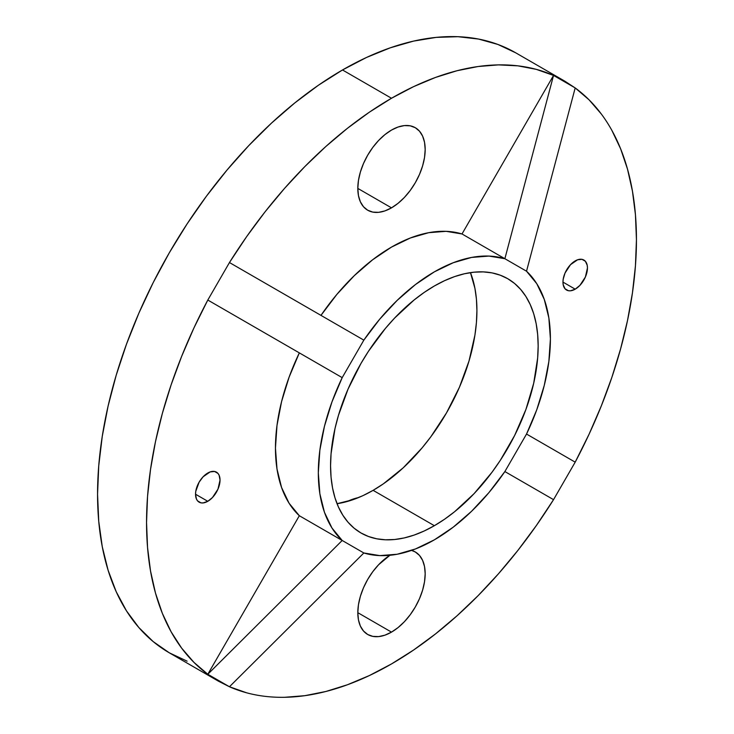 <?xml version="1.0" encoding="UTF-8"?>
<svg xmlns="http://www.w3.org/2000/svg" width="734" height="734" viewBox="0 0 734 734"><rect width="100%" height="100%" fill="white"/><g stroke="black" fill="none" stroke-linecap="round" stroke-linejoin="round"><path stroke-width="1.1" d="M411.535 550.399A47.627 27.497 -60 0 1 415.306 551.977A47.627 27.497 -60 0 1 422.61 590.145A47.627 27.497 -60 0 1 391.497 632.121L357.816 612.67L358.458 604.715L360.376 596.311L363.495 587.787L367.679 579.475L372.78 571.694L378.606 564.74L389.928 555.28A47.627 27.497 -60 0 0 360.091 597.32A47.627 27.497 -60 0 0 367.679 634.479L363.495 631.001L360.376 626.074L358.458 619.891L357.816 612.67L391.497 632.121L384.928 635.167L378.606 636.598L372.78 636.369L367.679 634.479A47.627 27.497 -60 0 0 391.497 632.121L398.067 627.579L404.388 621.716L410.205 614.762L415.306 606.981L419.499 598.669L422.61 590.145L424.527 581.741L425.179 573.786L424.527 566.565L422.61 560.381L419.499 555.454L415.306 551.977L411.535 550.399M207.786 473.017A17.322 10.001 -60 0 1 216.447 472.155A17.322 10.001 -60 0 1 219.099 486.036A17.322 10.001 -60 0 1 207.786 501.304L195.538 494.23L195.767 491.34L199.125 482.155L203.098 476.797L210.172 471.907L214.585 471.476L217.97 473.421L219.099 475.21L220.035 480.091L217.97 489.138L212.475 497.524L207.786 501.304L203.098 502.928L200.978 502.845L197.602 500.9L196.464 499.102L195.538 494.23L207.786 501.304A17.322 10.001 -60 0 1 199.125 502.157A17.322 10.001 -60 0 1 196.464 488.284A17.322 10.001 -60 0 1 207.786 473.017M391.497 130.074A47.627 27.497 -60 0 1 415.306 127.716A47.627 27.497 -60 0 1 422.61 165.884A47.627 27.497 -60 0 1 391.497 207.85L357.816 188.409L358.458 180.445L360.376 172.04L363.495 163.526L367.679 155.213L372.78 147.424L378.606 140.469L384.928 134.616L391.497 130.074L398.067 127.028L404.388 125.587L410.205 125.826L415.306 127.716L419.499 131.184L422.61 136.111L424.527 142.304L425.179 149.516L424.527 157.48L422.61 165.884L419.499 174.398L415.306 182.711L410.205 190.491L404.388 197.455L398.067 203.309L391.497 207.85L384.928 210.897L378.606 212.337L372.78 212.098L367.679 210.208L363.495 206.74L360.376 201.813L358.458 195.62L357.816 188.409L391.497 207.85A47.627 27.497 -60 0 1 367.679 210.208A47.627 27.497 -60 0 1 360.376 172.04A47.627 27.497 -60 0 1 391.497 130.074M575.208 260.891A17.322 10.001 -60 0 1 583.869 260.029A17.322 10.001 -60 0 1 586.521 273.91A17.322 10.001 -60 0 1 575.208 289.168L562.96 282.104L563.198 279.204L565.024 273.048L570.52 264.671L577.594 259.781L582.007 259.341L585.393 261.295L587.218 265.332L587.457 267.956L585.393 277.012L579.897 285.388L575.208 289.168L570.52 290.802L568.4 290.719L565.024 288.765L563.198 284.728L562.96 282.104L575.208 289.168A17.322 10.001 -60 0 1 566.547 290.031A17.322 10.001 -60 0 1 563.895 276.149A17.322 10.001 -60 0 1 575.208 260.891M284.553 697.3L304.876 695.676L325.905 691.474L347.466 684.749L369.395 675.546L391.497 663.94A346.411 199.997 -60 0 1 229.458 686.758L218.42 681.17L207.805 674.262A346.411 199.997 -60 0 1 207.805 300.041L229.458 262.543A346.411 199.997 -60 0 1 391.497 98.255L342.503 69.969A346.411 199.997 120 0 0 116.201 375.23A346.411 199.997 120 0 0 169.297 652.81L187.115 661.169M601.32 114.018L589.063 99.824L575.19 87.933A346.411 199.997 -60 0 1 575.19 462.154L553.537 499.652A346.411 199.997 -60 0 1 391.497 663.94L413.6 650.021L435.519 633.91L457.08 615.743L478.109 595.659L498.432 573.823L517.883 550.408L536.297 525.617L553.537 499.652L504.873 471.558A164.113 94.75 -60 0 1 434.363 539.839A164.113 94.75 -60 0 1 363.844 552.977L379.762 555.601L397.14 554.253L415.499 548.949L434.363 539.839L453.227 527.168L471.586 511.268L488.954 492.569L504.873 471.558L526.526 434.051L536.765 409.765L544.27 385.368L548.858 361.513L550.408 338.842L548.858 317.96L544.27 299.408L536.765 283.682L526.526 271.213A164.113 94.75 -60 0 1 526.526 434.051L575.19 462.154L589.063 434.234L601.32 405.893L611.872 377.349L620.615 348.824L627.497 320.575L632.451 292.811L635.442 265.772L636.442 239.679L635.442 214.732L632.451 191.143L627.497 169.104L620.615 148.791L611.872 130.386M434.363 285.985A146.791 84.749 -60 0 1 507.754 278.718A146.791 84.749 -60 0 1 530.26 396.342A146.791 84.749 -60 0 1 434.363 525.7L373.12 490.34A146.791 84.749 120 0 0 470.448 272.626L474.926 288.334L476.421 299.105L476.916 310.565L476.421 322.602L474.926 335.099L469.017 360.99L459.429 387.249L446.52 412.866L430.794 436.849L422.05 447.942L403.25 467.787L383.295 483.889L373.12 490.34L434.363 525.7A146.791 84.749 -60 0 1 360.963 532.967A146.791 84.749 -60 0 1 338.466 415.343A146.791 84.749 -60 0 1 434.363 285.985L444.538 280.691L454.612 276.599L464.494 273.754L474.081 272.176L483.293 271.892L492.028 272.892L500.212 275.177L507.754 278.718L514.598 283.48L520.663 289.425L525.902 296.49L530.26 304.61L533.691 313.702L536.159 323.685L537.655 334.456L538.16 345.916L537.655 357.953L533.691 383.286L525.902 409.489L514.598 435.556L500.212 460.475L492.028 472.21L474.081 493.643L454.612 511.708L444.538 519.25L434.363 525.7L424.188 530.994L414.114 535.086L404.232 537.93L394.635 539.508L385.433 539.793L376.698 538.793L368.514 536.508L360.963 532.967L354.127 528.205L348.054 522.259L342.824 515.195L338.466 507.075L335.034 497.982L332.557 488L331.062 477.228L330.566 465.769L331.062 453.731L335.034 428.399L338.466 415.343L348.054 389.084L360.963 363.468L368.514 351.21L385.433 328.392L394.635 318.042L414.114 299.986L424.188 292.435L434.363 285.985M337.034 503.698L352.87 499.735L362.954 495.643L373.12 490.34A146.791 84.749 120 0 1 337.034 503.698M218.42 681.17L169.297 652.81L153.158 641.562L138.836 627.533L126.477 610.862L116.201 591.705L108.1 570.245L102.265 546.692L98.732 521.268L97.558 494.23L98.732 465.824L102.265 436.335L108.1 406.04L116.201 375.23L126.477 344.2L138.836 313.253L153.158 282.691L169.297 252.808L187.115 223.888L206.419 196.207L227.035 170.031L248.771 145.616L271.397 123.202L294.719 102.989L318.492 85.19L342.503 69.969A346.411 199.997 120 0 1 515.708 52.811L497.9 44.453L478.596 39.067L457.97 36.7L436.244 37.379L413.609 41.095L390.295 47.811L366.514 57.463L342.503 69.969L391.497 98.255A346.411 199.997 -60 0 1 553.537 75.428L564.822 81.171L575.19 87.933L526.526 271.213L462.007 233.963A164.113 94.75 120 0 0 320.978 315.381L336.897 294.371L354.274 275.672L372.633 259.772L391.497 247.101L410.361 237.99L428.72 232.687L446.088 231.329L462.007 233.963L553.537 75.428L536.297 69.363L517.883 65.84L498.432 64.886L478.109 66.519L457.08 70.712L435.519 77.437L413.6 86.64L391.497 98.255L369.395 112.164L347.466 128.276L325.905 146.442L304.876 166.535L284.553 188.372L265.112 211.777L246.688 236.568L229.458 262.543L363.844 340.136A164.113 94.75 -60 0 1 504.873 258.707L488.954 256.083L471.586 257.432L453.227 262.735L434.363 271.846L415.499 284.517L397.14 300.417L379.762 319.125L363.844 340.136L342.2 377.634L331.961 401.92L324.446 426.316L319.859 450.171L318.317 472.843L319.859 493.734L324.446 512.286L331.961 528.003L342.2 540.472A164.113 94.75 -60 0 1 342.2 377.634L299.334 352.88A164.113 94.75 120 0 0 299.334 515.727L342.2 540.472L207.805 674.262L299.334 515.727L289.095 503.258L281.581 487.532L276.993 468.98L275.452 448.089L276.993 425.417L281.581 401.571L289.095 377.175L299.334 352.88L207.805 300.041L193.932 327.951L181.674 356.293L171.123 384.845L162.37 413.361L155.489 441.611L150.534 469.375L147.543 496.413L146.543 522.516L147.543 547.463L150.534 571.043L155.489 593.081L162.37 613.395L171.123 631.809L181.674 648.177L193.932 662.362L207.805 674.262L229.458 686.758L246.688 692.823M347.072 501.551A74.694 43.123 120 0 1 358.531 497.579L347.063 501.551M342.2 540.472L363.844 552.977L229.458 686.758L363.844 552.977L299.334 515.727L207.805 674.262L342.2 540.472M299.334 352.88L207.805 300.041L299.334 352.88M363.844 340.136L229.458 262.543L207.805 300.041L229.458 262.543L207.805 300.041L342.2 377.634L363.844 340.136M462.007 233.963L553.537 75.428L504.873 258.707L462.007 233.963M526.526 271.213L575.19 87.933L553.537 75.428L575.19 87.933L553.537 75.428L504.873 258.707L526.526 271.213M575.19 462.154L526.526 434.051L504.873 471.558L553.537 499.652L504.873 471.558L553.537 499.652L575.19 462.154M229.458 686.758L207.805 674.262L229.458 686.758M515.708 52.811L564.822 81.171"/></g></svg>
